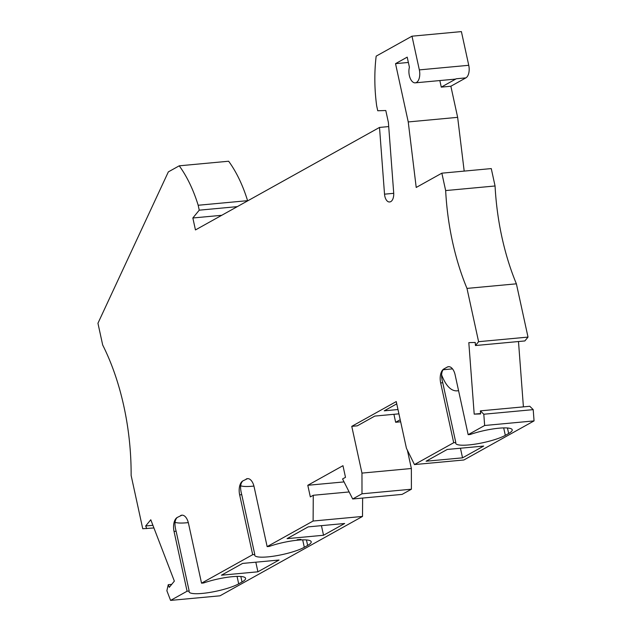 <?xml version="1.0" encoding="UTF-8"?>
<svg xmlns="http://www.w3.org/2000/svg" width="632" height="632" viewBox="0 0 632 632"><rect width="100%" height="100%" fill="white"/><g stroke="black" fill="none" stroke-linecap="round" stroke-linejoin="round"><path stroke-width="0.95" d="M300.895 539.38L297.166 539.728A29.483 5.672 -12.3 0 1 299.07 539.531A29.483 5.672 -12.3 0 1 300.895 539.38M153.924 527.949L142.745 528.739L131.132 475.462A170.087 89.681 -95.3 0 0 123.872 406.352A170.087 89.681 -95.3 0 0 102.684 345.001L97.944 323.26L168.341 171.888L179.235 165.821L228.642 161.231A107.724 56.801 84.7 0 1 247.586 200.668L247.633 200.881M240.642 485.763A27.216 5.238 167.7 0 0 252.523 486.206A27.216 5.238 167.7 0 0 253.93 486.063M390.039 201.9L389.446 201.956A9.069 4.779 -95.3 0 0 389.747 201.948A9.069 4.779 -95.3 0 0 393.689 192.768L388.404 122.482L385.797 110.521L377.738 110.758L376.672 105.852A107.724 56.801 -95.3 0 1 376.174 56.137L411.993 36.19L419.34 69.891A10.207 5.38 -95.3 0 1 415.279 82.839L455.095 79.142A10.207 5.38 -95.3 0 0 456.28 78.763L441.27 87.129L450.861 86.236L457.647 117.347L408.24 121.936L416.212 187.459L441.855 173.176L491.269 168.586L495.061 185.982L445.655 190.572A170.087 89.681 -95.3 0 0 452.48 241.629A170.087 89.681 -95.3 0 0 466.985 288.413L478.598 341.691L528.012 337.093L524.86 340.94L475.454 345.53L478.598 341.691M388.712 126.582L379.508 127.435L384.525 194.174A7.94 4.187 -95.3 0 0 384.825 196.22A7.94 4.187 -95.3 0 0 389.446 201.956M181.937 515.175L177.229 517.458A11.337 5.98 84.7 0 0 174.037 531.425L187.08 591.22L189.173 591.023A27.216 5.238 167.7 0 0 189.071 591.781A27.216 5.238 167.7 0 0 202.319 593.416A27.216 5.238 167.7 0 0 238.691 583.842L242.024 581.985L240.824 576.487M252.689 554.675L254.783 554.477L241.748 494.69L239.654 494.88L252.689 554.675L201.537 583.17L203.63 582.973A27.216 5.238 -12.3 0 1 232.347 576.692A27.216 5.238 -12.3 0 1 245.587 578.327A27.216 5.238 -12.3 0 1 242.024 581.985M175.025 522.308A27.216 5.238 167.7 0 0 186.914 522.751A27.216 5.238 167.7 0 0 188.312 522.609M450.861 86.236L465.879 77.878A10.207 5.38 -95.3 0 0 468.747 65.301L419.34 69.891M408.367 62.457L395.529 63.65L407.206 57.141L409.41 67.245A10.207 5.38 -95.3 0 0 409.331 75.469A10.207 5.38 -95.3 0 0 415.279 82.839M458.556 390.608L457.157 390.86C451.09 391.176 445.916 385.883 441.649 374.981M398.926 413.842L374.8 416.077L357.285 425.834L351.763 426.347L396.248 401.573L406.439 448.317L414.466 464.575L453.705 442.724L455.798 442.534A27.216 5.238 167.7 0 0 455.704 443.285A27.216 5.238 167.7 0 0 468.944 444.92A27.216 5.238 167.7 0 0 505.316 435.353L508.657 433.489A27.216 5.238 -12.3 0 0 512.22 429.831A27.216 5.238 -12.3 0 0 498.972 428.196A27.216 5.238 -12.3 0 0 470.255 434.476L468.162 434.674L484.649 425.494L483.804 414.229L480.367 410.863L480.604 413.936L474.198 414.126L468.818 342.639L475.224 342.449L475.454 345.53M495.061 185.982A170.087 89.681 -95.3 0 0 501.887 237.04A170.087 89.681 -95.3 0 0 516.391 283.823L466.985 288.413M254.783 554.477A27.216 5.238 167.7 0 0 254.688 555.236A27.216 5.238 167.7 0 0 267.936 556.871A27.216 5.238 167.7 0 0 304.3 547.304L307.642 545.44L306.441 539.941M247.554 478.629L242.846 480.913A11.337 5.98 84.7 0 0 239.654 494.88M349.133 491.949L313.267 495.275L313.109 521.029L267.146 546.625L269.24 546.427A27.216 5.238 -12.3 0 1 297.956 540.147A27.216 5.238 -12.3 0 1 311.205 541.782A27.216 5.238 -12.3 0 1 307.642 545.44M448.562 366.678L447.195 367.105A11.337 5.98 -95.3 0 1 448.515 366.686A11.337 5.98 -95.3 0 1 455.127 374.879L468.162 434.674M287.07 538.646L308.203 526.875L344.661 523.494L323.529 535.257L287.07 538.646M351.763 426.347L361.962 473.099L411.369 468.502L407.379 450.221M400.664 421.805L395.656 422.271L393.918 414.3M313.267 495.275L310.328 496.91L307.792 485.281L342.963 465.689L345.499 477.326L342.56 478.961L352.695 498.98L361.994 493.805L411.4 489.215L411.369 468.502M307.792 485.281L344.053 481.908M180.57 515.593A11.337 5.98 84.7 0 1 181.89 515.175A11.337 5.98 84.7 0 1 188.494 523.375L201.537 583.17M267.146 546.625L254.111 486.83A11.337 5.98 84.7 0 0 247.499 478.637A11.337 5.98 84.7 0 0 246.18 479.056M179.235 165.821A107.724 56.801 84.7 0 1 198.179 205.258L199.246 210.172L192.847 217.985L221.745 215.299M199.246 210.172L237.3 206.632M480.367 410.863L529.782 406.273L533.211 409.639L483.804 414.229M313.109 521.029L362.515 516.439L219.999 595.81L170.593 600.4L187.08 591.22M257.911 571.802L221.461 575.191L242.585 563.42L279.044 560.031L257.911 571.802L255.818 562.188M441.855 173.176L445.655 190.572M455.798 442.534L442.763 382.739C440.923 376.016 441.286 371.418 443.862 368.962A11.337 5.98 -95.3 0 0 440.67 382.929L453.705 442.724M439.84 80.556L441.27 87.129M442.89 369.767L452.512 368.875M447.219 449.455L483.67 446.066L462.545 457.837L426.087 461.226L447.219 449.455M192.847 217.985L195.454 229.937L379.508 127.435M189.173 591.023L176.131 531.228C174.29 524.505 174.661 519.915 177.229 517.458M323.529 535.257L321.435 525.65M171.699 584.371L168.254 584.687L166.872 590.73L170.593 600.4M395.529 63.65L408.24 121.936M516.391 283.823L528.012 337.093M518.485 341.525L523.407 406.866M414.466 464.575L463.88 459.985L534.056 420.904L533.211 409.639M352.695 498.98L402.102 494.39L411.4 489.215M362.626 498.056L362.515 516.439M411.993 36.19L461.399 31.6L468.747 65.301M457.647 117.347L464.188 171.098M146.703 528.621L145.684 525.974L150.779 519.765L174.361 581.116L169.273 587.326L168.254 584.687M241.748 494.69C239.907 487.967 240.271 483.369 242.846 480.913M460.444 448.23L462.545 457.837M361.994 493.805L361.962 473.099M443.862 368.962L447.195 367.105M396.746 403.856L384.248 410.816L397.986 409.536M534.056 420.904L484.649 425.494M145.684 525.974L152.905 525.311M480.573 413.541L474.198 414.126M198.179 205.258L247.586 200.668M395.656 422.271L400.214 419.735M237.063 576.408L238.691 583.842M465.879 77.878L456.28 78.763M505.316 435.353L503.696 427.911M302.681 539.862L304.3 547.304M393.72 193.321L384.525 194.174M442.763 382.739L440.67 382.929M507.457 427.99L508.657 433.489M176.131 531.228L174.037 531.425"/></g></svg>
